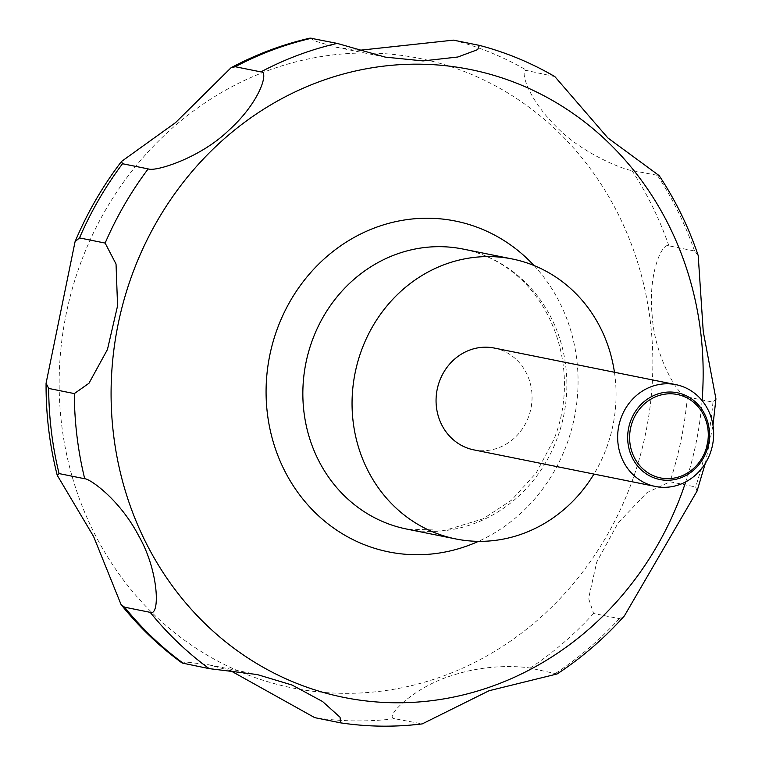 <?xml version="1.0" encoding="UTF-8"?>
<svg xmlns="http://www.w3.org/2000/svg" width="762" height="762" viewBox="0 0 762 762"><rect width="100%" height="100%" fill="white"/><g stroke="black" fill="none" stroke-linecap="round" stroke-linejoin="round"><path stroke-width="0.57" stroke-dasharray="3.81 2.86" d="M614.448 372.266A142.808 131.55 -78.6 0 1 606 449.332A142.808 131.55 -78.6 0 1 593.941 474.078M494.319 348.063A51.93 47.835 -78.6 0 1 528.399 417.281A51.93 47.835 -78.6 0 1 473.812 449.875M557.108 673.96L530.095 668.112C525.104 666.941 489.223 662.883 451.609 675.684C413.414 687.191 383.2 718.147 394.621 718.718L422.224 723.9M697.039 491.099L695.601 486.947L669.969 481.784L647.014 492.604L618.087 522.98L596.76 561.975L588.588 598.399L593.588 613.477L619.22 618.639L624.383 615.906M230.619 670.731L208.798 664.797L187.976 662.264L182.156 663.035M310.144 38.1L315.039 41.091L336.566 47.32L359.207 50.321M554.831 76.581L527.333 70.656C519.293 67.094 525.723 96.155 555.393 125.778C581.749 153.838 624.926 170.021 631.984 170.564L659.159 175.622M698.202 255.537L694.515 250.984L668.884 245.821C662.359 242.059 647.919 272.958 652.158 315.297C654.425 356.445 678.866 397.65 687.334 397.002L712.965 402.165L715.928 398.859M81.829 259.937A321.126 295.818 -78.6 0 1 469.773 73.695A321.126 295.818 -78.6 0 1 630.184 486.413A321.126 295.818 -78.6 0 1 242.249 672.656A321.126 295.818 -78.6 0 1 81.829 259.937M534.029 265.528A168.754 155.458 -78.6 0 1 566.156 445.989A168.754 155.458 -78.6 0 1 478.469 541.344M463.058 249.06A142.808 131.55 -78.6 0 1 556.793 439.417A142.808 131.55 -78.6 0 1 406.66 529.057L445.237 530.304L483.137 518.808L511.483 500.215L536.305 472.821L553.984 439.331C584.873 362.436 545.249 265.748 463.058 249.06M420.253 723.881A346.205 318.916 -78.6 0 1 340.338 722.805M619.22 618.639A346.205 318.916 -78.6 0 1 555.727 673.275M593.588 613.477A346.205 318.916 -78.6 0 1 530.095 668.112M394.621 718.718A346.205 318.916 -78.6 0 1 314.706 717.642M453.447 40.138A346.205 318.916 -78.6 0 1 527.333 70.656M631.984 170.564A346.205 318.916 -78.6 0 1 668.884 245.821M687.334 397.002A346.205 318.916 -78.6 0 1 669.969 481.784M712.965 402.165A346.205 318.916 -78.6 0 1 695.601 486.947M657.616 175.727A346.205 318.916 -78.6 0 1 694.515 250.984M479.079 45.301A346.205 318.916 -78.6 0 1 552.964 75.819M702.078 400.593A320.25 295.018 -78.6 0 1 685.705 481.879M208.798 664.797L257.194 674.541M336.566 47.32L385.162 57.112M705.326 463.315L712.984 425.301"/><path stroke-width="1.14" d="M593.941 474.078A142.808 131.55 -78.6 0 1 455.867 538.963A142.808 131.55 -78.6 0 1 362.131 348.615A142.808 131.55 -78.6 0 1 512.264 258.975A142.808 131.55 -78.6 0 1 614.448 372.266M709.994 453.857A51.93 47.835 -78.6 0 1 655.396 486.451A51.93 47.835 -78.6 0 1 621.316 417.233A51.93 47.835 -78.6 0 1 675.904 384.639A51.93 47.835 -78.6 0 1 709.994 453.857M655.396 486.451L473.812 449.875A51.93 47.835 -78.6 0 1 439.722 380.657A51.93 47.835 -78.6 0 1 494.319 348.063L675.904 384.639M706.364 451.742A44.253 40.767 -78.6 0 1 652.901 477.412A44.253 40.767 -78.6 0 1 630.793 420.529A44.253 40.767 -78.6 0 1 684.257 394.868A44.253 40.767 -78.6 0 1 706.364 451.742M116.034 264.023L117.577 305.829L107.452 349.501L88.964 383.267L74.314 393.592L48.682 388.43L46.072 383.248L75.067 241.678L79.505 237.915L105.137 243.078L116.034 264.023M84.715 478.746C90.126 478.822 119.701 499.472 138.665 535.772C159.048 571.129 160.191 616.715 150.209 612.353L124.577 607.181L121.053 604.542L93.602 536.505L57.226 475.278L59.074 473.583L84.715 478.746A346.205 318.916 -78.6 0 1 74.314 393.592M121.053 604.542C138.96 626.916 159.334 646.414 182.156 663.035L209.159 668.626L257.194 674.541L292.103 685.057L322.574 701.526L340.062 717.242L340.585 722.852L314.706 717.642L230.619 670.731M340.585 722.852C367.675 726.9 394.887 727.253 422.224 723.9L489.061 690.734L557.108 673.96C581.873 657.701 604.295 638.346 624.383 615.906L697.039 491.099L705.326 463.315M632.612 421.205A42.558 39.205 101.4 0 0 653.872 475.907A42.558 39.205 101.4 0 0 705.288 451.218A42.558 39.205 101.4 0 0 684.028 396.526A42.558 39.205 101.4 0 0 632.612 421.205M148.161 168.897L122.53 163.735L121.472 161.487L175.47 122.692L231.019 67.77L235.258 66.732L260.89 71.895C269.11 71.171 260.109 101.994 229.162 129.94C200.606 158.01 155.181 172.05 148.161 168.897A346.205 318.916 -78.6 0 0 105.137 243.078M359.207 50.321L453.447 40.138L479.355 45.368L477.688 49.616L457.886 56.998L423.053 60.912L385.162 57.102L337.195 43.396L310.144 38.1C282.635 44.387 256.261 54.273 231.019 67.77M712.984 425.301L715.928 398.859L703.24 331.48L698.202 255.537C688.553 226.971 675.542 200.33 659.159 175.622L607.876 137.951L554.831 76.581C531.019 62.722 505.854 52.311 479.355 45.368M478.469 541.344A168.754 155.458 -78.6 0 1 310.486 507.825A168.754 155.458 -78.6 0 1 277.987 326.974A168.754 155.458 -78.6 0 1 534.029 265.528M685.705 481.879A320.25 295.018 -78.6 0 1 680.561 496.405A320.25 295.018 -78.6 0 1 293.665 682.142A320.25 295.018 -78.6 0 1 133.693 270.539A320.25 295.018 -78.6 0 1 477.317 71.018A320.25 295.018 -78.6 0 1 702.078 400.593M455.867 538.963L406.66 529.057A142.808 131.55 -78.6 0 1 312.925 338.699A142.808 131.55 -78.6 0 1 463.058 249.06L512.264 258.975M209.159 668.626A346.205 318.916 -78.6 0 1 150.209 612.353M183.528 663.464A346.205 318.916 -78.6 0 1 124.577 607.181M59.074 473.583A346.205 318.916 -78.6 0 1 48.682 388.43M79.505 237.915A346.205 318.916 -78.6 0 1 122.53 163.735M235.258 66.732A346.205 318.916 -78.6 0 1 311.563 38.233M260.89 71.895A346.205 318.916 -78.6 0 1 337.195 43.396M57.226 475.278C49.606 445.246 45.882 414.566 46.072 383.248M75.067 241.678C87.201 212.817 102.67 186.09 121.472 161.487"/></g></svg>
